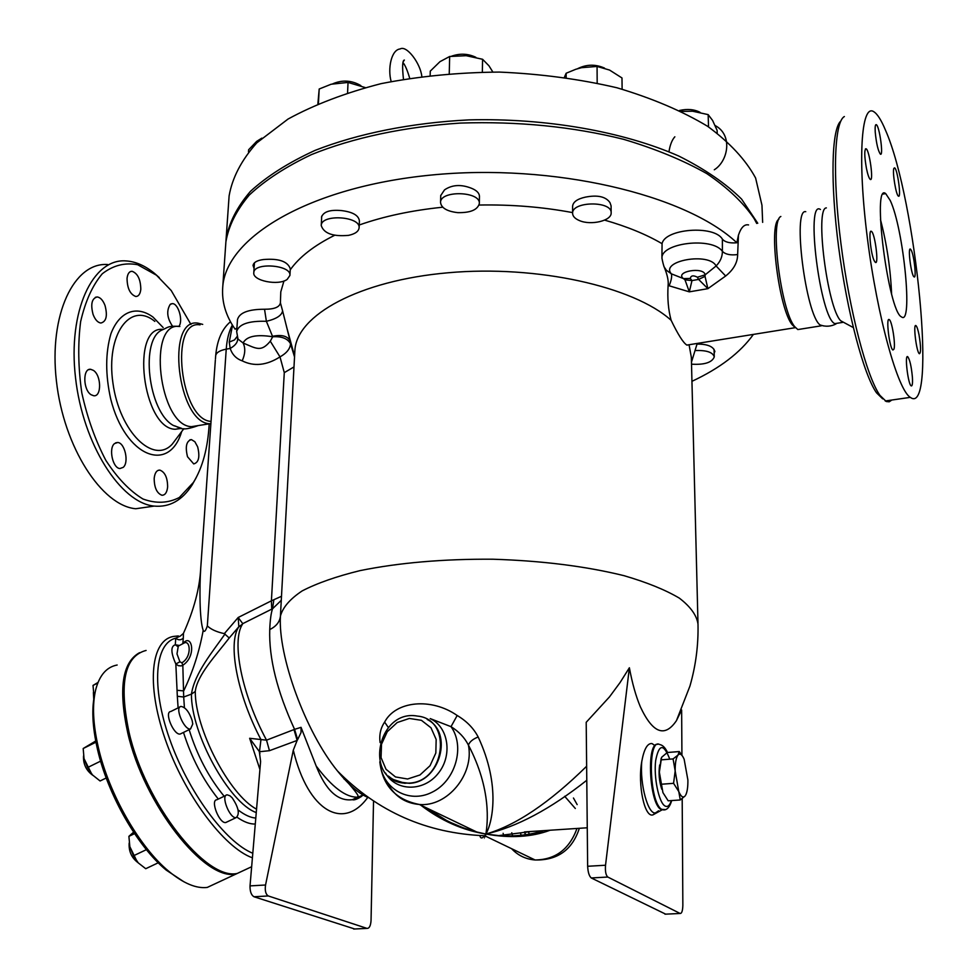 <?xml version="1.0" encoding="UTF-8"?>
<svg xmlns="http://www.w3.org/2000/svg" width="978" height="978" viewBox="0 0 978 978"><rect width="100%" height="100%" fill="white"/><g stroke="black" fill="none" stroke-linecap="round" stroke-linejoin="round"><path stroke-width="1.47" d="M866.435 168.375C864.332 156.077 864.222 149.536 866.105 148.778C869.528 150.184 873.855 182.214 870.249 179.39C869.026 178.363 867.755 174.695 866.435 168.375M874.271 260.857C870.713 254.133 868.232 228.607 871.398 231.37C874.968 232.96 879.088 265.38 875.347 262.373L874.271 260.857M893.99 349.097L892.914 350.014C889.479 348.461 885.665 316.554 889.271 319.635C891.948 320.735 895.714 344.244 893.99 349.097M912.388 377.068C912.755 383.327 912.352 386.273 911.19 385.882C908.036 384.452 904.418 353.816 907.755 356.726C909.833 359.623 911.374 366.408 912.388 377.068M919.002 334.696C920.934 346.432 921.068 352.777 919.393 353.743C916.472 352.483 912.877 322.972 915.97 325.65C916.936 326.493 917.939 329.5 919.002 334.696M911.41 250.539C914.308 256.591 916.582 279.06 914.063 276.86C911.239 275.735 907.486 246.603 910.494 249.133L911.41 250.539M893.88 168.338L894.613 167.849C897.523 169.011 901.52 198.583 898.427 196.126C896.068 195.392 892.193 171.81 893.88 168.338M875.224 132.054C874.931 126.785 875.298 124.328 876.312 124.683C879.466 125.93 883.721 156.749 880.383 154.145C878.073 150.857 876.349 143.485 875.224 132.054M882.694 398.853L876.532 392.838C863.831 374.904 847.217 312.728 838.721 247.789C830.151 182.825 831.52 128.974 840.799 121.076M844.234 322.679L840.701 320.772C827.364 307.911 814.674 207.739 826.361 207.898M844.381 116.553C834.32 121.639 832.278 175.747 840.921 243.424C849.479 311.053 866.789 376.811 879.931 395.369L886.276 401.518L889.21 401.787L891.826 400.026M885.567 130.367C916.3 199.891 937.523 417.789 910.335 397.361C897.816 390.136 877.4 317.227 867.462 238.766C857.376 160.221 861.141 103.142 873.77 111.7C877.376 113.925 881.312 120.147 885.567 130.367M837.816 323.168L834.919 323.632C820.371 319.244 805.114 198.717 820.432 209.488M890.261 200.527C903.672 228.828 913.269 326.579 901.484 316.884C888.293 311.774 871.642 181.456 885.689 193.595L890.261 200.527M880.469 219.561C886.826 243.95 890.518 268.693 891.581 293.803M823.488 325.906L820.102 324.965C805.75 315.112 792.217 207.972 805.762 211.688M105.037 305.539C107.69 315.821 106.296 321.64 100.856 323.033C97.714 322.544 95.135 319.696 93.093 314.488C90.428 304.182 91.81 298.339 97.238 296.945C100.416 297.434 103.02 300.295 105.037 305.539M93.399 370.381C101.467 375.369 101.736 397.105 93.68 395.735L91.088 394.733C82.959 389.892 82.641 367.924 90.697 369.317L93.399 370.381M114.512 443.584L117.666 442.496C124.854 442.643 129.255 462.533 123.191 467.374L119.952 468.523C112.763 468.389 108.362 448.266 114.512 443.584M154.182 478.303C154.817 472.826 156.712 470.088 159.854 470.1C164.976 472.093 167.568 477.716 167.629 486.995C167.006 492.509 165.099 495.259 161.92 495.247C156.822 493.254 154.243 487.606 154.182 478.303M187.507 456.738C185.074 446.689 186.37 440.98 191.407 439.599L194.867 441.738L197.654 446.836C200.074 456.848 198.766 462.545 193.717 463.914L187.507 456.738M172.593 326.297C167.055 318.119 166.26 310.808 170.233 304.354L172.434 303.632C178.448 303.486 183.387 321.029 178.864 326.395M140.808 289.317C140.257 294.023 138.583 296.42 135.783 296.493C130.135 294.366 127.226 288.327 127.042 278.388C127.605 273.718 129.267 271.346 132.042 271.273C137.702 273.4 140.624 279.415 140.808 289.317M762.657 222.361L761.96 205.221L755.603 178.008C745.737 159.83 729.771 142.617 707.705 126.358C682.289 111.064 652.02 98.203 616.922 87.763C579.685 79.084 540.516 73.863 499.416 72.079C458.254 72.421 418.804 76.284 381.09 83.643C345.393 92.849 314.39 104.646 288.07 119.035L256.786 142.861C241.48 160.086 232.251 177.776 229.109 195.918L228.974 197.813M757.754 223.253L741.568 199.084C725.725 183.424 704.808 169.096 678.818 156.064C623.084 131.553 546.054 117.898 468.878 119.891C411.408 122.788 358.046 133.534 315.063 150.392C288.498 162.58 266.957 176.236 250.429 191.37C236.994 207.006 228.876 222.972 226.077 239.292L225.93 241.493M209.194 423.816C207.898 447.875 202.654 467.411 193.424 482.423L179.329 497.484C168.167 503.279 156.052 503.78 142.959 499C129.768 491.005 117.397 478.12 105.832 460.345C95.294 440.21 87.287 417.716 81.81 392.887C78.179 367.74 77.775 343.999 80.624 321.676C85.306 301.273 92.531 285.295 102.299 273.754C113.13 265.344 124.915 262.336 137.666 264.72L156.48 275.209L171.223 290.539L190.942 324.464M181.578 428.364L175.209 429.269C142.617 428.731 130.098 325.222 163.094 329.415M159.28 277.605L154.426 273.314C145.037 265.649 135.551 261.517 125.979 260.918C92.678 258.18 67.739 311.041 75.514 377.679C82.885 444.281 120.673 503.059 154.182 506.091C169.536 507.484 182.201 500.418 192.165 484.88L196.223 477.606M153.632 506.176L135.759 508.743C101.834 505.797 63.729 447.337 56.418 381.029C48.692 314.684 74.035 261.933 107.751 264.549M181.7 428.388L173.473 425.528C148.118 412.093 139.683 338.657 162.421 329.818C168.069 327.508 167.788 325.588 179.292 326.456M173.473 425.528C180.747 427.252 179.83 432.178 198.253 425.577L191.468 426.665C158.876 425.968 146.761 320.76 179.866 326.493M686.14 794.087L685.712 795.016C687.265 791.862 687.986 786.85 687.889 779.992L684.135 759.197C682.021 754.393 679.979 753.011 678.023 755.065L679.258 751.556L667.277 752.51L661.593 757.327L659.355 772.155L662.925 792.571L659.355 772.155L661.128 758.402M662.974 792.681L668.17 800.811L680.272 799.967L678.769 791.544C680.994 796.752 683.121 798.207 685.15 795.909L680.272 799.967M679.258 751.556L682.889 756.679M675.175 770.957L673.084 758.916L678.023 755.065C676.055 757.742 675.101 763.036 675.175 770.957L678.769 791.544L673.573 783.329L675.175 770.957M661.397 784.234L673.573 783.329M660.969 759.869L673.084 758.916M661.776 789.234C659.148 781.275 658.451 773.17 659.661 764.943M93.375 692.571L93.754 699.282M181.431 733.439L180.209 734.038C173.754 735.493 163.901 711.837 170.808 711.495L179.879 707.021M192.764 724.001L190.514 728.989C184.121 730.419 174.231 706.739 181.077 706.434C185.551 707.265 189.255 711.984 192.177 720.603L192.764 724.001M83.533 755.945C83.13 764.16 86.26 770.64 92.922 775.383M229.916 795.762L232.165 797.816C238.656 807.498 239.965 814.099 236.114 817.632C229.744 818.928 220.38 794.992 227.165 794.833L229.916 795.762M227.006 821.948L225.759 822.535C219.316 823.867 209.989 799.955 216.859 799.76L225.955 795.407M129.182 842.999C128.607 851.288 131.59 857.877 138.13 862.755M93.851 695.028L93.02 685.431L98.02 682.448M91.749 774.087L84.035 758.659L87.592 767.534L92.494 774.943L100.086 780.982L106.211 777.987M95.722 741.006L83.191 748.512L84.035 758.659M133.595 832.156L128.9 836.349L129.842 846.679L133.509 855.774L138.277 862.902L145.734 868.708L158.253 862.779M137.079 861.532L129.842 846.679M97.788 683.035L93.02 685.431M100.612 761.141L87.592 767.534M95.954 742.204L83.191 748.512M146.407 849.65L133.509 855.774M134.573 833.635L128.9 836.349M184.426 707.705L183.693 697.021L177.324 696.263L178.106 707.901M281.493 596.287L271.407 600.822L271.737 609.147L272.544 608.768C271.065 612.937 270.124 619.869 269.745 629.563C268.828 658.157 277.104 691.422 294.574 729.356L266.529 740.163L249.647 738.292L259.451 751.727L260.967 739.625C237.128 694.404 227.691 643.646 238.656 627.032L242.532 624.111L238.828 626.739L229.219 637.998C216.309 654.832 197.153 675.028 195.27 691.458L191.443 694.123C190.967 733.476 229.268 803.207 256.26 812.559M344.06 779.063L345.32 778.745M249.647 738.292L259.928 769.49M682.192 798.647L682.852 905.273C682.681 910.787 681.776 913.525 680.138 913.476L607.79 877.034C605.834 875.237 605.076 871.3 605.529 865.237L587.644 866.276L586.201 722.302L609.514 696.862L620.04 682.595L629.38 667.766C632.24 683.255 635.92 696.299 640.407 706.911C652.778 733.268 664.795 737.84 676.446 720.652L689.955 686.018C695.798 665.688 698.475 645.028 697.999 624.025C696.691 615.284 690.48 606.666 679.343 598.133C665.37 589.856 646.935 582.375 624.025 575.675C585.895 566.274 542.203 560.785 492.936 559.22C443.609 558.878 399.33 562.68 360.112 570.602C336.432 576.409 317.116 583.169 302.165 590.908C290.026 598.988 282.789 607.375 280.441 616.042L280.784 609.257M697.974 623.035L691.348 357.349L689.074 344.806L686.886 345.087C683.365 342.985 678.109 334.721 671.128 320.295C633.805 286.578 537.264 264.781 448.156 272.764C358.914 280.539 296.517 315.234 294.891 350.43L294.83 351.652M146.089 650.443C124.512 656.079 118.827 683.353 129.035 732.265C145.147 803.623 205.857 880.726 237.238 873.452L249.28 867.841M95.037 692.742L95.013 692.852C91.443 707.595 92.274 726.434 97.494 749.356C107.739 794.527 137.495 846.557 166.236 870.114L183.962 881.826M219.744 881.606L207.263 887.425C196.285 888.77 183.497 883.415 168.876 871.374C139.414 847.229 108.851 793.757 98.326 747.412C92.959 723.891 92.103 704.588 95.758 689.49C99.56 675.126 106.688 666.972 117.152 665.016M139.536 652.693C122.201 662.228 118.265 688.964 127.751 732.901C143.839 804.246 204.561 881.325 235.979 874.039L248.045 868.415M572.595 206.419L572.595 206.248C573.084 201.957 577.338 198.925 585.345 197.14C597.57 194.744 605.785 196.578 609.991 202.642L611.091 205.857L611.152 212.764M579.502 220.612C574.991 218.717 572.692 216.285 572.595 213.314C571.775 201.126 612.265 200.698 611.152 212.935C611.715 220.722 591.03 225.673 579.502 220.612M604.538 68.105C595.419 64.059 586.409 64.267 577.485 68.741M440.736 195.551L444.513 189.879C452.191 184.671 461.237 184.17 471.677 188.351C476.812 190.49 479.403 193.204 479.452 196.48L479.33 203.412M457.728 212.642C447.007 211.37 441.286 207.984 440.552 202.483C440.076 190.05 480.797 191.211 479.33 203.583C477.606 209.867 470.406 212.886 457.728 212.642M475.895 57.323C468.059 53.594 459.917 53.228 451.494 56.211M321.579 218.742L321.725 216.126M348.62 235.356C333.009 236.749 323.877 233.485 321.236 225.551C321.053 213.742 360.809 216.211 359.097 227.874C358.596 231.456 355.1 233.95 348.62 235.356M321.603 218.412L321.505 217.189C323.363 211.725 330.051 209.524 341.53 210.588C352.728 211.957 358.681 215.404 359.403 220.93L359.109 227.727M360.845 85.587C351.701 80.282 342.349 79.695 332.752 83.815M287.214 279.378C278.571 286.016 252.348 280.82 253.791 272.679C253.718 261.994 291.652 264.928 289.916 275.441L287.214 279.378M254.072 268.388L253.045 265.466C253.632 262.324 257.116 260.356 263.51 259.537C278.73 258.278 287.666 261.346 290.295 268.754L289.928 275.307M697.008 344.109C705.199 343.999 710.664 345.54 713.427 348.718L714.881 351.31L714.16 353.266M695.028 350.564C706.409 350.087 712.828 352.202 714.27 356.909C712.07 362.508 704.49 364.941 691.519 364.183M622.118 89.169L621.984 77.959L609.563 70.061L597.069 66.443L581.555 67.678L575.859 69.255L566.152 73.24L564.416 77.213M492.839 72.005L488.963 65.807L482.582 59.279L466.188 55.697L449.672 56.492L439.966 61.675L430.271 71.125L430.149 75.392M365.173 87.555L348.046 82.433L331.151 84.23L319.195 89.01L317.887 103.802M261.835 138.13L256.652 141.394L248.644 149.744L248.498 151.883M597.179 83.044L597.069 66.443M566.152 77.47L566.152 73.24M449.244 73.558L449.672 56.492M482.35 72.054L482.582 59.279M318.425 103.57L319.195 89.01M347.569 92.727L348.046 82.433M700.126 112.372C694.368 109.34 687.522 108.705 679.576 110.453M717.192 133.057L717.118 130.404L712.607 120.465L708.158 114.622L692.595 111.223L681.544 111.419M708.524 126.895L708.158 114.622M756.715 223.449L754.124 218.62C743.439 202.764 727.669 187.752 706.788 173.595C683.133 160.233 655.382 148.803 623.524 139.292C572.338 126.578 517.924 121.174 460.296 123.081C404.317 126.737 352.765 137.825 311.407 154.622C285.869 166.725 265.172 180.184 249.304 195.025C236.407 210.319 228.607 225.93 225.894 241.859L225.771 243.681M705.028 276.358L705.162 274.818C703.903 266.322 674.172 271.554 683.439 278.596L684.991 279.83L689.319 291.847L707.889 288.669L705.028 276.358L698.598 279.415L707.889 288.669L725.664 276.004C733.61 269.659 737.608 262.507 737.644 254.549C730.542 255.478 725.456 254.414 722.387 251.346C722.4 256.737 720.309 261.615 716.104 265.979L705.162 274.818L697.412 277.226L698.598 279.415L691.984 280.564L690.272 278.461C690.933 275.503 693.316 275.099 697.412 277.226M671.128 320.295C668.304 309.94 667.289 298.314 668.108 285.429L669.148 285.784C671.385 280.258 672.118 276.273 671.336 273.816L683.439 278.596L690.272 278.461M684.991 279.83L691.984 280.564L689.319 291.847L669.148 285.784M668.108 285.429C668.671 281.065 667.448 275.148 664.441 267.666L666.348 270.234L671.336 273.816C659.771 260.759 709.233 251.921 716.104 265.979L725.664 276.004M661.935 255.82L662.069 243.681C664.857 228.632 714.246 224.83 722.387 239.158C725.04 242.177 729.857 243.388 736.85 242.764L738.451 235.172C741.018 227.446 744.392 224.035 748.561 224.928M722.387 239.158L722.387 251.346C712.363 236.59 660.126 242.923 661.996 258.485L661.996 258.767M737.644 254.549L738.451 235.172M661.91 254.586L661.996 258.485C663.426 265.845 664.881 269.769 666.348 270.246L663.928 266.578M604.636 220.123C627.045 226.541 646.189 234.39 662.069 243.681M236.908 328.07L235.099 329.17C225.784 315.808 221.664 301.884 222.715 287.373C225.551 237.63 308.645 186.994 430.992 175.074C553.157 162.898 685.712 194.512 736.85 242.764M237.471 319.757L237.483 319.586C239.402 312.703 248.424 309.256 264.537 309.244C274.366 309.28 279.659 307.129 280.405 302.801L280.784 291.884L283.95 280.979M290.234 269.842C299.292 257.055 314.109 245.539 334.647 235.282M359.219 225.001C383.755 216.334 411.591 210.404 442.741 207.202M479.049 205.038C511.408 204.439 542.582 206.969 572.595 212.605M753.402 334.403C740.309 352.655 719.82 368.29 691.947 381.322M686.886 345.087L795.334 327.667L792.351 324.916C779.111 309.843 768.207 224.268 778.867 219.268M237.458 337.777L237.214 336.811M237.287 337.068L237.581 338.241C238.021 341.958 235.564 345.368 230.209 348.449C232.238 354.598 236.224 358.73 242.177 360.833C245.258 353.999 245.564 348.046 243.106 342.985L237.984 339.048L236.676 331.579M237.128 336.493L234.524 339.916L229.243 342.104L230.209 348.449L226.236 349.158C226.957 339.183 229.011 331.139 232.385 325.002M242.177 360.833C253.987 366.726 266.591 365.417 280.001 356.897L270.295 341.2C261.102 352.276 256.664 348.718 243.106 342.985C246.578 336.261 256.432 334.183 272.691 336.762L270.295 341.2M232.519 325.209L229.243 342.104M293.999 366.921L284.28 372.642L280.001 356.897C286.688 353.119 290.197 348.73 290.527 343.73C287.715 338.547 281.774 336.224 272.691 336.762L272.507 336.31C281.468 334.452 287.324 335.919 290.075 340.735L282.593 310.845C281.811 315.442 276.407 318.926 266.383 321.31L272.507 336.31M290.527 343.73L294.537 356.946M294.549 356.86L287.3 329.513L294.586 356.114M264.537 309.244L266.383 321.31C248.901 320.735 238.999 324.097 236.688 331.395L237.483 319.586M282.593 310.845L280.405 302.801M200.796 567.191L200.722 568.267C199.5 586.983 199.39 619.429 203.192 630.382C204.243 632.546 205.624 631.054 207.336 625.908C210.942 629.392 216.615 631.971 224.341 633.634L229.219 637.998M587.644 866.276C587.974 872.278 589.184 876.178 591.274 877.963L665.688 914.161M629.38 667.766L605.529 865.237M680.138 913.476L664.979 914.185L680.138 913.476M681.923 755.114L681.642 709.979L676.446 720.652M655.028 745.615L651.971 743.549C647.424 743.133 644.025 749.124 641.776 761.483C637.522 784.796 644.588 818.011 652.949 814.87L656.434 812.192M586.641 766.239C549.355 802.889 515.761 825.493 485.858 834.051C516.824 826.972 550.467 809.038 586.776 780.273M543.279 830.689C529.807 835.029 514.954 836.667 498.731 835.603L485.858 834.051L484.697 835.75C482.13 838.721 480.504 838.659 479.856 835.579M420.674 805.09C440.858 820.591 462.594 830.249 485.858 834.051C491.873 824.026 501.335 786.495 478.169 736.984C473.633 728.268 466.64 721.104 457.178 715.493C431.286 697.387 395.662 700.884 384.611 722.106C380.589 728.084 379.073 734.918 380.087 742.608M368.645 797.73C359.195 793.989 348.791 785.053 337.447 770.921L337.434 770.921C305.576 731.96 277.862 655.957 280.441 616.042C279.794 621.886 276.224 626.385 269.745 629.563M259.451 751.727L269.463 750.688L266.529 740.163C241.603 693.989 231.309 641.079 242.532 624.111M269.463 750.688L297.141 740.432L297.642 739.6L294.574 729.356L301.041 727.339L316.175 766.006C332.141 787.253 345.992 797.632 357.752 797.143L364.562 794.796M297.642 739.6L301.028 732.583L301.041 727.339M293.987 729.576L297.141 740.432L293.302 750.15L265.551 885.004L250.026 885.897L260.6 761.495L259.353 751.703M250.026 885.897C249.928 891.52 251.248 895.139 253.987 896.753L354.696 928.99M364.171 794.503L352.324 799.686C337.801 801.52 325.747 790.297 316.175 766.006M373.535 801.055L371.041 920.64C370.65 925.824 369.317 928.415 367.031 928.403L268.314 895.958C265.686 894.332 264.769 890.677 265.551 885.004M271.737 609.147L242.752 623.658L238.192 617.485L238.828 626.739M273.779 600.211L272.544 608.768L281.273 600.333M225.038 633.964C213.216 650.957 194.585 673.035 191.443 694.123L183.693 697.021L182.825 665.236C197.043 656.042 191.798 632.558 182.984 643.475M177.727 646.507L175.319 644.783C170.6 646.238 170.771 652.619 175.832 663.952L179.915 661.8L176.994 653.891L178.289 646.091L183.73 643.231C190.294 638.964 192.324 656.715 181.896 662.803L182.825 665.236L181.174 665.908L178.314 665.676L175.832 663.952L177.324 696.263M179.17 645.419L175.319 644.783L175.722 638.194C178.387 640.358 180.918 640.333 183.302 638.108L183.448 633.341C193.962 609.905 199.72 588.218 200.722 568.267L215.356 360.063M181.896 662.803L179.915 661.8M182.825 643.524L183.302 638.108M385.503 773.023C395.772 791.422 423.254 792.046 437.899 773.781C452.924 755.884 448.67 726.972 430.186 718.585L451.017 726.666C458.89 731.568 464.684 737.718 468.413 745.102C491.812 789.625 487.557 823.745 485.858 834.051L476.677 831.96C458.548 827.29 441.457 819.087 425.418 807.363M388.364 727.534L384.611 722.106M380.039 762.595C381.885 788.415 408.755 804.173 432.044 792.241C455.552 780.896 465.345 746.483 451.017 726.666L457.178 715.493M387.288 782.51C394.036 795.86 404.745 803.182 419.403 804.491C447.337 807.095 474.428 774.246 468.413 745.102C469.648 741.764 472.912 739.062 478.169 736.984M485.589 836.239C484.391 839.54 484.33 839.503 485.406 836.153L485.858 834.051C510.21 838.403 531.629 837.131 550.101 830.236M183.412 633.426L180.417 636.006L175.722 638.194C154.903 643.169 150.967 686.043 169.561 738.842C187.959 791.593 225.331 842.205 252.801 853.268M230.49 321.725C222.067 328.791 217.14 340.026 215.71 355.454L215.441 358.938M211.04 421.408C180.27 420.002 168.925 319.231 200.099 324.867M210.881 423.816L209.708 423.743C177.544 422.948 165.355 317.312 198.033 323.168L202.703 324.39M800.994 329.06L797.84 329.562L794.759 326.725C780.921 310.931 769.576 220.869 780.847 216.48M177.201 437.545L172.25 444.134C153.509 464.831 119.585 431.97 112.959 383.217C105.697 334.464 130.233 301.016 154.83 321.395M163.155 327.557L152.984 317.068C136.627 305.063 119.499 311.2 110.93 333.718C105.367 352.826 105.306 374.623 110.734 399.146C125.331 457.068 169.17 473.878 181.676 431.579M237.092 817.253C243.938 822.009 250.001 824.258 255.282 824.014M183.497 732.424C191.48 757.705 203.082 779.918 218.302 799.063M255.796 818.06C250.564 817.718 244.647 815.004 238.07 809.931M224.158 796.263C208.693 777.4 197.03 755.199 189.145 729.661M256.554 809.161C229.439 794.918 195.001 728.867 195.27 691.458M207.336 625.908L226.236 349.158C219.977 350.368 216.468 352.459 215.71 355.454M284.28 372.642L271.407 600.822L238.192 617.485L224.341 633.634M667.522 752.485C665.284 747.718 662.681 745.065 659.722 744.551C647.35 737.167 649.27 802.999 661.776 809.381L665.26 809.576M671.348 800.591C669.685 805.689 667.534 807.449 664.869 805.909C658.793 802.339 653.671 777.424 655.639 760.737C658.915 743.793 663.622 743.268 669.759 759.172M657.791 744.331C646.262 741.605 649.172 803.61 660.969 809.429L664.148 809.796M591.274 877.963L607.79 877.034M641.776 761.483C639.649 784.283 648.243 815.456 655.761 812.816L658.573 810.774M293.302 750.15C308.131 812.033 343.779 830.823 367.777 797.376M253.987 896.753L268.314 895.958M367.007 928.391L353.694 929.027M177.238 690.309L183.681 690.908C192.764 672.02 199.267 651.849 203.192 630.382M408.938 783.121C445.271 781.984 452.814 719.111 417.508 716.104C377.386 708.524 363.082 780.957 404.782 783.146L408.938 783.121M388.352 776.055L392.471 779.209L398.352 781.923L409.317 783.305C439.929 782.534 453.694 732.375 427.215 719.49M407.594 779.001L395.479 776.935L386.017 769.27L381.053 757.583L381.518 744.185L387.276 731.691L397.202 722.522L409.366 718.451L421.432 720.321L431.005 727.791L436.164 739.454L435.833 752.999L430.051 765.701L419.953 774.992L407.594 779.001M392.789 779.356L405.161 783.329L397.3 781.887L390.381 777.767M525.553 834.894L525.052 832.767M528.67 832.107L529.184 834.32M525.32 834.931L524.807 832.804M576.996 828.464C569.428 849.222 555.455 859.723 535.088 859.98C525.822 859.234 518.01 855.493 511.653 848.745M503.291 833.941L503.12 833.329M564.685 796.288L575.321 808.488M521.176 835.42L520.614 833.476M573.45 798.011L577.154 804.601M512.668 835.97L512.24 834.564M511.922 833.378L511.775 832.767M178.375 635.945L174.047 636.372C151.211 639.331 145.82 683.329 165.099 738.879C184.145 794.38 223.901 847.657 252.41 857.816M866.105 148.778L865.444 148.9M871.398 231.37L870.677 231.505M889.271 319.635L888.574 319.757M907.755 356.726L907.132 356.811M840.701 320.772L853.293 327.544M876.532 392.838L879.931 395.369M910.335 397.361L885.224 400.98M842.559 322.41L834.919 323.632M885.689 193.595L883.183 194.047M835.982 323.95C830.945 326.566 825.652 326.896 820.102 324.965M97.238 296.945L95.367 297.312M90.697 369.317L88.668 369.672M117.666 442.496L115.685 442.814M159.854 470.1L158.069 470.369M191.407 439.599L189.818 439.856M172.434 303.632L170.93 303.926M132.042 271.273L130.38 271.591M226.077 239.292L229.109 195.918M177.128 437.643L183.852 428.682M193.424 482.423L192.165 484.88M154.182 506.091L135.759 508.743M181.016 428.327L175.209 429.269M180.209 734.038L190.514 728.989M225.759 822.535L236.114 817.632M294.891 350.43L280.784 609.343M166.236 870.114L168.876 871.374M235.979 874.039L207.263 887.425M572.595 206.248L572.595 213.314M440.748 195.38L440.552 202.483M321.591 218.583L321.236 225.551M254.427 262.837L253.791 272.679M714.05 349.329L714.27 356.799M225.894 241.859L222.715 287.373M691.47 362.166L697.216 343.425M652.949 814.87L662.363 809.698C666.397 810.786 669.514 807.742 671.715 800.566M524.416 831.923L587.252 827.779M337.434 770.921C377.728 811.826 426.811 833.427 484.697 835.75L535.088 859.98C557.57 860.444 572.313 849.882 579.343 828.305M543.829 830.652C534.587 834.356 515.443 836.202 511.738 835.994L498.731 835.603L532.179 831.41M361.774 796.251C357.251 799.222 354.097 800.359 352.324 799.686L357.752 797.143L357.997 795.689C357.312 793.464 350.466 785.212 337.447 770.921M259.231 751.422L259.952 753.561M362.752 795.469L364.012 794.38M353.73 929.039L367.031 928.403M425.626 807.461L448.095 821.434L464.061 828.17L476.689 831.96M476.677 831.96L419.403 804.491C395.748 799.857 382.557 785.64 379.819 761.838M237.238 873.452L251.652 866.728M209.708 423.743L191.468 426.665M821.3 325.808L797.84 329.562M792.351 324.916L794.759 326.725M714.295 169.781C728.28 161.052 732.974 134.83 715.114 125.539M674.844 136.798C672.008 139.915 670.04 144.915 668.952 151.786M409.672 78.179C407.435 70.489 405.234 65.306 403.046 62.653M403.425 61.394L404.379 60.037C402.423 60.391 402.117 66.785 403.462 79.206M391.163 81.492C387.532 68.973 391.212 49.768 400.124 48.961C406.677 44.878 420.54 63.546 421.811 76.418"/></g></svg>

